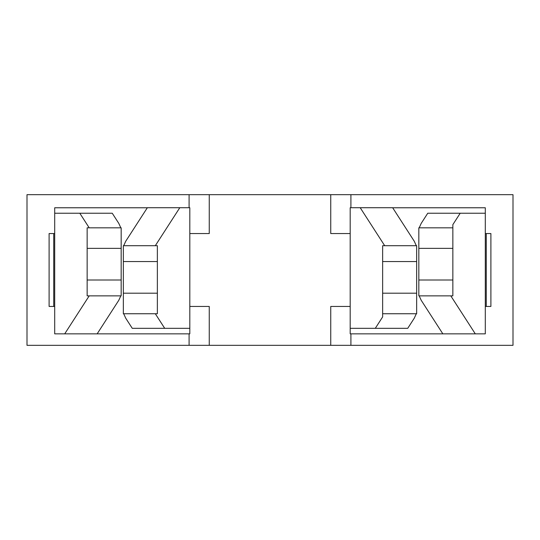 <?xml version="1.0" encoding="UTF-8"?>
<svg xmlns="http://www.w3.org/2000/svg" width="540" height="540" viewBox="0 0 540 540"><rect width="100%" height="100%" fill="white"/><g stroke="black" fill="none" stroke-linecap="round" stroke-linejoin="round"><path stroke-width="0.81" d="M189.095 207.711L189.095 194.67L513 194.67L513 345.33L350.906 345.33L350.906 333.848L442.847 333.848L350.19 333.848L350.19 207.711L360.2 207.711L384.696 245.7M123.701 245.7L125.705 241.292L147.359 207.711L189.81 207.711L189.81 333.848L97.153 333.848L189.095 333.848L189.095 345.33L27 345.33L27 194.67L189.095 194.67M120.811 295.859L118.807 300.267L97.153 333.848L54.702 333.848L54.702 306.45L49.106 306.45L49.106 233.55L54.702 233.55L54.702 207.772L147.319 207.772M485.298 233.55L490.894 233.55L490.894 306.45L485.298 306.45M189.81 233.55L209.25 233.55L209.25 194.67M350.19 233.55L330.75 233.55L330.75 194.67M189.81 306.45L209.25 306.45L209.25 345.33L330.75 345.33L330.75 306.45L350.19 306.45M189.095 345.33L209.25 345.33M330.75 345.33L350.906 345.33M486.27 233.55L486.27 306.45M53.73 233.55L53.73 306.45M350.906 207.711L350.906 194.67M54.702 207.772L54.702 333.848M452.851 227.819L418.831 227.819L418.831 295.859L452.851 295.859L452.851 224.633L460.195 213.239L485.298 213.239L485.298 207.772L392.681 207.772M485.298 213.239L485.298 333.848L442.847 333.848L421.193 300.267L419.189 295.859M89.208 227.819L79.805 213.239L54.702 213.239M64.712 333.848L89.208 295.859M120.811 227.819L118.807 223.412L112.253 213.239L79.805 213.239M87.149 295.859L87.149 227.819L121.169 227.819L121.169 295.859L87.149 295.859M87.149 280.01L121.169 280.01M87.149 248.36L121.169 248.36M419.189 227.819L421.193 223.412L427.748 213.239L460.195 213.239M475.288 333.848L450.792 295.859M418.831 280.01L452.851 280.01M418.831 248.36L452.851 248.36M382.637 313.74L416.657 313.74L416.657 293.2L382.637 293.2L382.637 316.926L375.293 328.32L350.19 328.32M382.637 261.549L382.637 245.7L416.657 245.7L416.657 261.549L382.637 261.549L382.637 293.2M416.657 261.549L416.657 293.2M157.363 261.549L123.343 261.549L123.343 245.7L157.363 245.7L157.363 313.74L123.343 313.74L123.343 293.2L157.363 293.2M123.343 261.549L123.343 293.2M179.8 207.711L155.304 245.7M155.304 313.74L164.707 328.32L132.26 328.32L125.705 318.148L123.701 313.74M164.707 328.32L189.81 328.32M416.3 313.74L414.295 318.148L407.74 328.32L375.293 328.32M360.2 207.711L392.641 207.711L414.295 241.292L416.3 245.7"/></g></svg>

